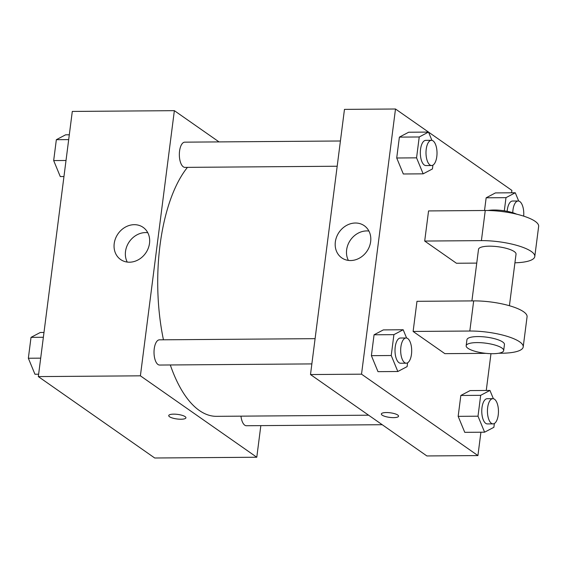 <?xml version="1.0" encoding="UTF-8"?>
<svg xmlns="http://www.w3.org/2000/svg" width="567" height="567" viewBox="0 0 567 567"><rect width="100%" height="100%" fill="white"/><g stroke="black" fill="none" stroke-linecap="round" stroke-linejoin="round"><path stroke-width="0.85" d="M260.834 425.626L256.787 457.236L154.727 458.001L38.329 376.594L72.3 111.43L174.36 110.664L219.032 141.906M170.306 364.971A132.387 57.862 89.6 0 0 199.364 410.508A132.387 57.862 89.6 0 0 216.566 416.334L368.607 415.193M187.45 167.357A132.387 57.862 89.6 0 0 163.452 339.803M256.787 457.236L140.396 375.829L174.36 110.664M340.42 140.992L184.757 142.161A12.609 5.514 89.6 0 0 179.392 152.92A12.609 5.514 89.6 0 0 183.311 166.826A12.609 5.514 89.6 0 0 184.948 167.378L337.181 166.237M240.968 416.15A12.609 5.514 89.6 0 0 244.753 425.179A12.609 5.514 89.6 0 0 246.39 425.732L382.215 424.711M311.864 363.908L159.625 365.049A12.609 5.514 -90.4 0 1 154.018 352.483A12.609 5.514 -90.4 0 1 159.433 339.831L315.096 338.662M140.396 375.829L38.329 376.594M129.46 262.202A19.632 16.861 125 0 1 120.615 259.523A19.632 16.861 125 0 1 118.049 233.774A19.632 16.861 125 0 1 143.111 227.353A19.632 16.861 125 0 1 148.207 248.389A19.632 16.861 125 0 1 129.46 262.202M185.125 416.632A8.668 2.311 7.3 0 1 185.926 417.794A8.668 2.311 7.3 0 1 177.039 418.985A8.668 2.311 7.3 0 1 168.732 415.59A8.668 2.311 7.3 0 1 175.607 414.201A8.668 2.311 7.3 0 1 185.125 416.632M185.926 417.787A8.668 2.311 7.3 0 1 177.039 418.978A8.668 2.311 7.3 0 1 168.732 415.59M127.249 262.067A19.632 16.861 125 0 1 129.347 241.677A19.632 16.861 125 0 1 147.781 232.711M480.915 432.217L477.924 455.57L426.887 455.953L310.496 374.553L344.467 109.381L395.497 108.999L428.503 132.083L431.926 140.361M38.641 374.206L34.948 374.234L28.35 358.245L31.022 337.365L40.3 332.482L43.985 332.453M40.696 358.153L28.35 358.245M43.368 337.273L31.022 337.365M63.958 176.535L60.272 176.564L53.674 160.574L56.346 139.695L65.616 134.811L69.309 134.783M66.013 160.482L53.674 160.574M68.692 139.602L56.346 139.695M407.595 362.816L407.113 366.622L397.836 371.505L391.237 355.516L393.909 334.643L403.187 329.753L406.603 338.031M406.085 337.982L400.415 338.024A12.609 5.514 89.6 0 0 395.05 348.783A12.609 5.514 89.6 0 0 398.97 362.682A12.609 5.514 89.6 0 0 400.607 363.241L406.277 363.199A12.609 5.514 89.6 0 0 411.692 350.548A12.609 5.514 89.6 0 0 406.085 337.982A12.609 5.514 89.6 0 0 400.72 348.74A12.609 5.514 89.6 0 0 404.64 362.639A12.609 5.514 89.6 0 0 406.277 363.199M403.187 329.753L383.342 329.902L374.064 334.792L383.342 329.902M397.836 371.505L377.991 371.654L371.392 355.672L374.064 334.792L393.909 334.643M391.237 355.516L371.392 355.672L374.064 334.792M432.919 165.146L432.43 168.952L423.159 173.835L416.561 157.846L419.233 136.973L428.51 132.083L408.665 132.231L399.388 137.122L408.665 132.231M431.409 140.311L425.739 140.354A12.609 5.514 89.6 0 0 420.374 151.113A12.609 5.514 89.6 0 0 424.286 165.011A12.609 5.514 89.6 0 0 425.93 165.571L431.6 165.529A12.609 5.514 89.6 0 0 437.015 152.877A12.609 5.514 89.6 0 0 431.409 140.311A12.609 5.514 89.6 0 0 426.044 151.07A12.609 5.514 89.6 0 0 429.956 164.969A12.609 5.514 89.6 0 0 431.6 165.529M423.159 173.835L403.314 173.984L396.716 157.995L399.388 137.122L419.233 136.973M416.561 157.846L396.716 157.995L399.388 137.122M494.36 423.499L493.878 427.305L484.601 432.189L478.002 416.199L480.681 395.327L489.952 390.436L493.368 398.714M492.851 398.665L487.181 398.707A12.609 5.514 89.6 0 0 481.815 409.466A12.609 5.514 89.6 0 0 485.735 423.365A12.609 5.514 89.6 0 0 487.372 423.925L493.042 423.882A12.609 5.514 89.6 0 0 498.457 411.231A12.609 5.514 89.6 0 0 492.851 398.665A12.609 5.514 89.6 0 0 487.485 409.424A12.609 5.514 89.6 0 0 491.405 423.322A12.609 5.514 89.6 0 0 493.042 423.882M489.952 390.436L470.107 390.585L460.829 395.475L470.107 390.585M484.601 432.189L464.756 432.337L458.157 416.348L460.829 395.475L480.681 395.327M478.002 416.199L458.157 416.348L460.829 395.475M504.311 210.811L505.998 197.656L515.275 192.766L518.692 201.044M523.681 216.147A12.609 5.514 89.6 0 0 518.174 200.994L512.504 201.037A12.609 5.514 89.6 0 0 507.167 211.314M515.275 192.766L495.43 192.915L486.153 197.805L495.43 192.915M486.153 197.805L484.53 210.499L486.153 197.805L505.998 197.656M518.174 200.994A12.609 5.514 89.6 0 0 512.766 212.717M393.59 417.631A8.668 2.311 -172.7 0 0 398.551 416.192A8.668 2.311 7.3 0 1 393.59 417.638A8.668 2.311 7.3 0 1 381.357 413.995A8.668 2.311 -172.7 0 0 393.59 417.631M381.357 413.995A8.668 2.311 7.3 0 1 390.252 412.797A8.668 2.311 7.3 0 1 398.551 416.192M477.924 455.57L361.526 374.17L310.496 374.553L344.467 109.381M426.887 455.953L310.496 374.553M355.403 223.015A19.632 16.861 125 0 1 364.248 225.694A19.632 16.861 125 0 1 366.814 251.436A19.632 16.861 125 0 1 341.745 257.865A19.632 16.861 125 0 1 336.649 236.829A19.632 16.861 125 0 1 355.403 223.015M361.526 374.17L395.497 108.999M368.911 231.053A19.632 16.861 -55 0 0 366.7 230.918A19.632 16.861 -55 0 0 349.796 241.053A19.632 16.861 -55 0 0 348.379 260.409M428.51 132.09L511.888 190.406L511.583 192.794M490.972 353.688L486.259 390.465M403.314 173.984L396.716 157.995M377.991 371.654L371.392 355.672M464.756 432.337L458.157 416.348M476.748 263.102L456.442 263.251L424.697 241.053L428.56 210.924L485.26 210.492A37.826 10.093 7.3 0 1 538.65 226.403L534.787 256.532A37.826 10.093 7.3 0 1 514.921 262.797M485.884 353.347L444.861 353.652L413.116 331.454L469.816 331.029A37.826 10.093 7.3 0 1 523.206 346.933A37.826 10.093 7.3 0 1 501.561 353.227L498.662 353.248M523.206 346.933L527.069 316.797A37.826 10.093 -172.7 0 0 473.679 300.893L416.979 301.318L413.116 331.454M471.907 300.907L478.513 249.324A18.909 5.046 7.3 0 1 493.517 246.298A18.909 5.046 7.3 0 1 514.283 251.599A18.909 5.046 7.3 0 1 516.034 254.129L509.421 305.726M485.26 210.492L481.397 240.628L424.697 241.053M481.397 240.628A37.826 10.093 7.3 0 1 534.787 256.532M466.159 345.75L466.932 339.725A18.909 5.046 7.3 0 1 481.943 336.699A18.909 5.046 7.3 0 1 502.702 342A18.909 5.046 7.3 0 1 504.453 344.53L503.68 350.555A18.909 5.046 7.3 0 1 484.275 353.156A18.909 5.046 7.3 0 1 466.159 345.75A18.909 5.046 7.3 0 1 481.17 342.723A18.909 5.046 7.3 0 1 501.93 348.025A18.909 5.046 7.3 0 1 503.68 350.555M516.672 214.184A18.909 5.046 -172.7 0 0 487.96 210.506M473.679 300.893L469.816 331.029"/></g></svg>
